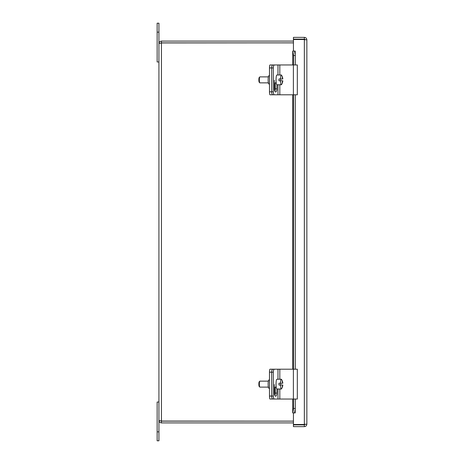 <?xml version="1.0" encoding="UTF-8"?>
<svg xmlns="http://www.w3.org/2000/svg" width="464" height="464" viewBox="0 0 464 464"><rect width="100%" height="100%" fill="white"/><g stroke="black" fill="none" stroke-linecap="round" stroke-linejoin="round"><path stroke-width="0.7" d="M293.434 421.121L161.118 421.057L161.443 421.138L161.443 422.901L293.434 422.901M161.443 421.138L293.434 421.138M293.434 41.099L161.443 41.099C159.918 41.25 159.082 42.085 158.932 43.61L161.443 42.879L293.434 42.879M161.443 422.901C159.918 422.75 159.082 421.915 158.932 420.39L161.443 421.121L161.443 42.879L161.112 42.943L293.434 42.862M161.443 42.862L161.443 41.099M158.932 420.39L158.932 43.61M305.092 39.881L304.343 39.133L293.434 39.133L293.434 37.369L304.343 37.369C305.869 37.52 306.71 38.355 306.861 39.881L306.861 424.119L305.028 424.421M294.547 51.086L295.319 55.535L293.584 55.535L292.807 51.086L295.214 51.081L293.434 51.081L293.434 39.515L304.343 39.515L306.861 39.881M304.343 39.133L304.343 37.369M305.092 424.119L304.343 424.867L293.434 424.867L293.434 426.631L304.343 426.631C305.869 426.48 306.704 425.645 306.861 424.119M304.343 424.867L304.343 426.631M304.343 39.515L304.343 424.485L293.434 424.485L293.434 412.919L295.214 412.914L292.807 412.914L293.584 408.465L295.319 408.465L294.547 412.914M292.807 412.914L292.697 399.04M295.319 55.535L295.319 64.96M295.319 94.789L295.319 369.211M295.319 399.04L295.319 408.465M293.584 55.535L293.584 64.96M293.584 94.789L293.584 369.211M293.584 399.04L293.584 408.465M292.697 64.96L292.807 51.086M157.139 440.8L158.932 440.8L158.932 402.021L157.139 402.021L157.139 440.8M158.932 61.979L158.932 23.2L157.139 23.2L157.139 61.979L158.932 61.979M272.177 65.465A2.981 0.516 -90 0 1 272.461 64.96L269.996 64.96A2.981 0.516 90 0 0 269.48 67.941L269.48 91.808A2.981 0.516 90 0 0 269.996 94.789L272.461 94.789A2.981 0.516 -90 0 1 272.177 94.285M269.48 75.771L268.842 75.771A4.106 0.713 90 0 0 268.128 79.872A4.106 0.713 90 0 0 268.842 83.978L269.48 83.978M272.461 94.789L274.537 94.789M272.461 64.96L272.826 64.96A2.981 1.166 90 0 0 271.66 67.941L271.66 91.808A2.981 1.166 90 0 0 272.826 94.789L274.473 94.789A2.981 1.166 -90 0 1 273.308 91.808L269.48 91.808M272.177 369.715A2.981 0.516 -90 0 1 272.461 369.211L269.996 369.211A2.981 0.516 90 0 0 269.48 372.192L269.48 396.059A2.981 0.516 90 0 0 269.996 399.04L272.461 399.04A2.981 0.516 -90 0 1 272.177 398.535M269.48 380.022L268.842 380.022A4.106 0.713 90 0 0 268.128 384.128A4.106 0.713 90 0 0 268.842 388.229L269.48 388.229M272.461 399.04L274.537 399.04M272.461 369.211L274.537 369.211M269.48 67.941L273.308 67.941L273.308 91.808M274.473 94.789L297.32 94.789L297.32 64.96L272.826 64.96M273.308 67.941A2.981 1.166 -90 0 1 274.473 64.96M276.875 84.761L276.875 88.821A3.173 1.241 -90 0 1 275.639 91.994A3.173 1.241 -90 0 1 274.398 88.821L274.398 80.255M274.816 91.193A3.173 1.241 90 0 0 275.227 88.821L275.227 82.859M280.476 80.771A4.884 0.847 -90 0 0 281.312 84.761A4.884 0.847 -90 0 0 281.538 84.581A8.932 8.932 0 0 0 282.831 80.771L282.785 80.771A8.909 8.775 90 0 1 282.321 82.859L282.112 82.859A8.909 8.775 -90 0 0 282.576 80.771L278.986 80.771A4.884 0.847 -90 0 1 278.986 78.979L282.576 78.979A8.909 8.775 -90 0 0 282.112 76.891L282.112 76.891M282.321 76.891A8.909 8.775 90 0 1 282.785 78.979L282.576 78.979M282.785 78.979L282.831 78.979A8.932 8.932 0 0 0 281.538 75.168A4.884 0.847 -90 0 0 281.312 74.988A4.884 0.847 -90 0 0 280.476 78.979M280.65 78.979A4.884 0.847 -90 0 1 280.65 80.771M259.776 76.937L259.202 77.523A2.384 0.412 90 0 0 258.866 79.872A2.384 0.412 90 0 0 259.202 82.221L259.776 82.812A2.981 0.516 -90 0 1 259.347 79.872A2.981 0.516 -90 0 1 259.776 76.937A2.981 0.516 -90 0 1 259.863 76.891L268.349 76.891M268.349 82.859L259.863 82.859A2.981 0.516 -90 0 1 259.776 82.812M281.312 84.761L276.904 84.761A4.884 0.847 -90 0 1 276.057 79.872A4.884 0.847 -90 0 1 276.904 74.988L281.312 74.988M274.473 399.04A2.981 1.166 -90 0 1 273.308 396.059L271.66 396.059A2.981 1.166 90 0 0 272.826 399.04L297.32 399.04L297.32 369.211L272.826 369.211A2.981 1.166 90 0 0 271.66 372.192L271.66 396.059L269.48 396.059M269.48 372.192L273.308 372.192L273.308 396.059M273.308 372.192A2.981 1.166 -90 0 1 274.473 369.211M276.875 389.012L276.875 393.072A3.173 1.241 -90 0 1 275.639 396.25A3.173 1.241 -90 0 1 274.398 393.072L274.398 384.505M274.816 395.444A3.173 1.241 90 0 0 275.227 393.072L275.227 387.109M280.476 385.021A4.884 0.847 -90 0 0 281.312 389.012A4.884 0.847 -90 0 0 281.538 388.832A8.932 8.932 0 0 0 282.831 385.021L282.785 385.021A8.909 8.775 90 0 1 282.321 387.109L282.112 387.109A8.909 8.775 -90 0 0 282.576 385.021L278.986 385.021A4.884 0.847 -90 0 1 278.986 383.229L282.576 383.229A8.909 8.775 -90 0 0 282.112 381.141L282.112 381.141M282.321 381.141A8.909 8.775 90 0 1 282.785 383.229L282.576 383.229M282.785 383.229L282.831 383.229A8.932 8.932 0 0 0 281.538 379.419A4.884 0.847 -90 0 0 281.312 379.239A4.884 0.847 -90 0 0 280.476 383.229M280.65 383.229A4.884 0.847 -90 0 1 280.65 385.021M259.776 381.188L259.202 381.779A2.384 0.412 90 0 0 258.866 384.128A2.384 0.412 90 0 0 259.202 386.477L259.776 387.063A2.981 0.516 -90 0 1 259.347 384.128A2.981 0.516 -90 0 1 259.776 381.188A2.981 0.516 -90 0 1 259.863 381.141L268.349 381.141M268.349 387.109L259.863 387.109A2.981 0.516 -90 0 1 259.776 387.063M281.312 389.012L276.904 389.012A4.884 0.847 -90 0 1 276.057 384.128A4.884 0.847 -90 0 1 276.904 379.239L281.312 379.239M302.441 39.133A5.429 5.429 0 0 0 301.774 39.515A5.429 5.429 0 0 1 302.441 39.133M304.947 39.573A1.578 1.578 0 0 0 304.633 39.191M303.085 424.485L303.085 424.63A5.429 5.429 0 0 1 302.702 424.485A5.429 5.429 0 0 0 303.085 424.63A1.578 1.578 0 0 0 304.401 424.479M295.208 51.086L295.208 54.88M295.208 409.12L295.208 412.914M292.732 51.086L292.732 64.96M292.732 94.789L292.732 369.211M292.732 399.04L292.732 412.914M157.139 431.851L158.932 431.851M157.139 32.149L158.932 32.149M274.537 82.859L274.537 90.283M274.537 387.109L274.537 394.533M277.971 64.96L277.971 74.988M277.971 84.761L277.971 94.789M276.875 88.821L275.227 88.821M279.815 64.96L279.815 74.988M279.815 84.761L279.815 94.789M293.381 64.96L293.381 94.789M277.971 369.211L277.971 379.239M277.971 389.012L277.971 399.04M276.875 393.072L275.227 393.072M279.815 369.211L279.815 379.239M279.815 389.012L279.815 399.04M293.381 369.211L293.381 399.04M303.085 39.133L303.085 39.515M292.697 369.211L292.697 94.789M276.231 82.859L274.398 82.859M276.231 387.109L274.398 387.109"/></g></svg>

